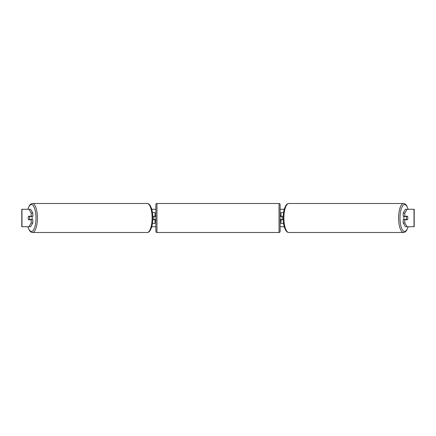 <?xml version="1.0" encoding="UTF-8"?>
<svg xmlns="http://www.w3.org/2000/svg" width="436" height="436" viewBox="0 0 436 436"><rect width="100%" height="100%" fill="white"/><g stroke="black" fill="none" stroke-linecap="round" stroke-linejoin="round"><path stroke-width="0.65" d="M154.998 216.474L152.785 216.256M154.998 216.256L154.998 212.55L152.442 212.55M152.442 223.45L154.998 223.45L154.998 219.526M153.908 219.744L153.908 216.256M152.785 219.744L154.998 219.744M283.558 212.55L281.002 212.55L281.002 216.256L283.215 216.256M283.558 223.45L281.002 223.45L281.002 219.526M282.092 219.744L280.784 219.526L280.784 220.18L280.13 220.18M282.092 219.526L282.092 216.256M283.215 219.744L281.002 219.744M404.145 219.744A2.18 0.747 -90 0 1 403.845 218A2.18 0.747 -90 0 1 404.145 216.256M406.303 218A2.18 0.747 -90 0 1 406.516 216.474L407.584 216.474A2.18 0.747 -90 0 1 407.796 218A2.18 0.747 -90 0 1 407.584 219.526L406.516 219.526A2.18 0.747 -90 0 1 406.303 218M404.761 216.256A2.18 0.747 -90 0 0 404.673 216.474L406.516 216.474M404.761 219.744A2.18 0.747 -90 0 1 404.673 219.526L406.516 219.526M32.825 213.057L32.825 216.256L28.503 216.256A2.18 0.747 -90 0 0 28.204 218A2.18 0.747 -90 0 0 28.503 219.744L32.825 219.744L32.825 222.943L30.591 226.72L21.8 226.72L21.8 209.28L30.591 209.28L32.825 213.057L31.185 213.057L28.95 209.28M151.766 209.28L155.87 209.28M280.13 209.28L284.234 209.28M151.766 226.72L155.87 226.72M280.13 226.72L284.234 226.72M407.05 226.72L414.2 226.72L414.2 209.28L407.05 209.28L404.815 213.057L403.175 213.057L403.175 216.256L407.497 216.256A2.18 0.747 -90 0 1 407.497 219.744L404.815 219.744L404.815 222.943L407.05 226.72L405.409 226.72L403.175 222.943L403.175 219.744L404.815 219.744M404.815 216.256L404.815 213.057M403.175 222.943L404.815 222.943M403.175 213.057L405.409 209.28L407.05 209.28M31.185 216.256L31.185 213.057M28.95 226.72L31.185 222.943L31.185 219.744M31.185 222.943L32.825 222.943M21.8 226.72L21.8 209.28M31.855 219.744A2.18 0.747 -90 0 0 32.155 218A2.18 0.747 -90 0 0 31.855 216.256M29.485 219.526A2.18 0.747 -90 0 0 29.697 218A2.18 0.747 -90 0 0 29.485 216.474L28.416 216.474A2.18 0.747 -90 0 0 28.204 218A2.18 0.747 -90 0 0 28.416 219.526L31.327 219.526A2.18 0.747 -90 0 1 31.239 219.744M29.485 216.474L31.327 216.474A2.18 0.747 -90 0 0 31.239 216.256M156.96 203.503A1.09 1.09 0 0 0 155.87 204.593L155.87 231.407A1.09 1.09 0 0 0 156.96 232.497L279.04 232.497A1.09 1.09 0 0 0 280.13 231.407L280.13 204.593A1.09 1.09 0 0 0 279.04 203.503L156.96 203.503L156.96 232.497M155.87 215.82L155.216 215.82L155.216 216.474L153.908 216.474M153.908 219.526L155.216 219.526L155.216 220.18L155.87 220.18M282.092 216.474L280.784 216.474L280.784 215.82L280.13 215.82M403.567 232.497L288.85 232.497A14.497 4.96 -90 0 1 283.891 218A14.497 4.96 -90 0 1 288.85 203.503L403.567 203.503A14.497 4.96 90 0 0 398.608 218A14.497 4.96 90 0 0 403.567 232.497L404.968 232.115L406.592 230.502L408.183 226.72M408.074 226.72A13.407 4.583 -90 0 1 403 230.573A13.407 4.583 -90 0 1 400.008 218A13.407 4.583 -90 0 1 403 205.427A13.407 4.583 -90 0 1 408.074 209.28M414.015 226.72L414.015 209.28M21.985 226.72L21.985 209.28M147.15 203.503C148.098 203.399 149.101 204.064 150.169 205.498L151.461 208.277C152.355 211.035 152.813 214.278 152.823 218C152.813 221.722 152.355 224.965 151.461 227.723L150.169 230.502C149.101 231.936 148.098 232.601 147.15 232.497A14.497 4.96 -90 0 0 152.11 218A14.497 4.96 -90 0 0 147.15 203.503L32.433 203.503A14.497 4.96 90 0 1 37.392 218A14.497 4.96 90 0 1 32.433 232.497L31.032 232.115L29.408 230.502L27.817 226.72M27.926 226.72A13.407 4.583 -90 0 0 33 230.573A13.407 4.583 -90 0 0 35.992 218A13.407 4.583 -90 0 0 33 205.427A13.407 4.583 -90 0 0 27.926 209.28M279.04 232.497L279.04 203.503M403.567 203.503L404.968 203.885L406.592 205.498L408.183 209.28M288.85 203.503C287.902 203.399 286.899 204.064 285.831 205.498L284.539 208.277C283.645 211.035 283.187 214.278 283.177 218C283.187 221.722 283.645 224.965 284.539 227.723L285.831 230.502C286.899 231.936 287.902 232.601 288.85 232.497M147.15 232.497L32.433 232.497M32.433 203.503L31.032 203.885L29.408 205.498L27.817 209.28"/></g></svg>

